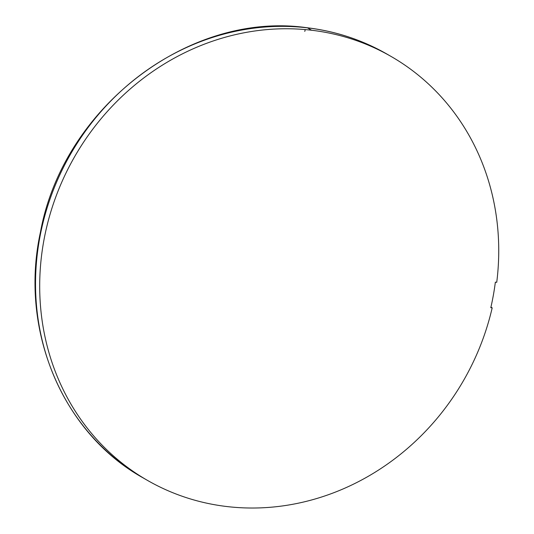 <?xml version="1.0" encoding="UTF-8"?>
<svg xmlns="http://www.w3.org/2000/svg" width="534" height="534" viewBox="0 0 534 534"><rect width="100%" height="100%" fill="white"/><g stroke="black" fill="none" stroke-linecap="round" stroke-linejoin="round"><path stroke-width="0.8" d="M495.352 282.146L496.733 282.312A244.472 224.367 119.9 0 0 311.636 30.244A244.472 224.367 119.9 0 0 43.648 241.655A244.472 224.367 119.9 0 0 226.796 506.532A244.472 224.367 119.9 0 0 492.181 307.851L490.799 307.691A242.977 222.992 119.9 0 0 495.352 282.146L496.733 282.312A244.472 224.367 119.9 0 0 391.015 56.417A244.472 224.367 119.9 0 0 311.636 30.244L307.477 27.855A244.472 224.367 -60.1 0 1 386.856 54.027A244.472 224.367 119.9 0 0 307.477 27.855L311.636 30.244A244.472 224.367 119.9 0 0 55.449 197.907A244.472 224.367 119.9 0 0 147.417 480.36A244.472 224.367 119.9 0 0 226.796 506.532A244.472 224.367 119.9 0 0 492.181 307.851L490.926 307.13L492.181 307.851L490.799 307.691A242.977 222.992 119.9 0 0 495.352 282.146M306.843 27.781A5.52 2.043 96.8 0 1 307.17 27.755C189.296 10.693 63.192 107.481 40.471 232.023C19.024 329.518 62.098 432.94 143.259 477.97A244.472 224.367 -60.1 0 1 51.291 195.517A244.472 224.367 -60.1 0 1 307.477 27.855A244.472 224.367 119.9 0 0 51.291 195.517A244.472 224.367 119.9 0 0 143.259 477.97L147.417 480.36M304.767 31.413A5.52 2.043 96.8 0 1 305.355 29.597A5.52 2.043 -83.2 0 0 304.767 31.413M307.17 27.755A5.52 2.043 96.8 0 1 307.477 27.855A5.52 2.043 -83.2 0 0 307.17 27.755C335.666 31.179 362.226 39.937 386.856 54.027L391.015 56.417"/></g></svg>
